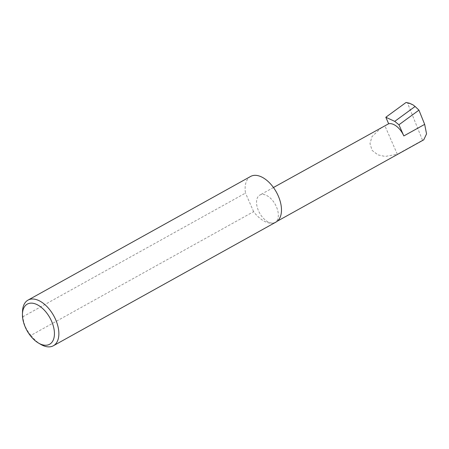 <?xml version="1.0" encoding="UTF-8"?>
<svg xmlns="http://www.w3.org/2000/svg" width="449" height="449" viewBox="0 0 449 449"><rect width="100%" height="100%" fill="white"/><g stroke="black" fill="none" stroke-linecap="round" stroke-linejoin="round"><path stroke-width="0.34" stroke-dasharray="2.25 1.68" d="M22.517 311.567A26.104 14.901 -119.1 0 0 22.888 316.758C23.617 324.038 26.323 330.228 31.003 335.336L253.618 211.653A26.104 14.901 -119.1 0 0 273.654 222.968A15.653 8.935 60.9 0 1 259.034 211.945A15.653 8.935 60.9 0 1 259.842 195.074A15.653 8.935 60.9 0 1 261.239 194.546A15.653 8.935 60.9 0 1 275.854 205.563A15.653 8.935 60.9 0 1 275.046 222.44A15.653 8.935 60.9 0 1 273.654 222.968A26.104 14.901 -119.1 0 0 275.978 222.087M412.951 104.842L407.546 103.13L422.515 140.262L397.326 154.26L384.911 125.832M422.515 140.262L423.749 139.824M250.621 176.446A26.104 14.901 -119.1 0 0 245.496 193.076L22.888 316.758M407.546 103.13L406.788 102.355M31.003 335.336A26.104 14.901 -119.1 0 0 40.752 344.383M253.618 211.653L245.496 193.076M381.661 127.393L371.974 136.648L369.993 143.646L372.109 150.381L377.906 154.866L385.186 156.46L397.326 154.26M277.269 221.205L275.046 222.44M273.452 187.514L259.842 195.074"/><path stroke-width="0.67" d="M388.66 123.75A15.653 8.935 60.9 0 1 403.825 135.94L398.942 124.766L394.733 121.365L385.82 117.262L388.66 123.75L273.452 187.514M277.269 221.205L423.749 139.824L426.55 133.897L424.67 124.362L418.939 110.145L415.095 106.48L394.733 121.365M29.325 303.339A22.972 13.111 60.9 0 1 51.584 321.226A22.972 13.111 60.9 0 1 47.549 345.051A22.972 13.111 60.9 0 1 38.491 343.058A22.972 13.111 60.9 0 1 22.45 314.182A22.972 13.111 60.9 0 1 29.325 303.339M38.491 343.058L40.752 344.383A26.104 14.901 -119.1 0 0 51.04 346.645A26.104 14.901 -119.1 0 0 53.364 345.764A26.104 14.901 -119.1 0 0 54.716 317.623A26.104 14.901 -119.1 0 0 30.33 299.242A26.104 14.901 -119.1 0 0 28.006 300.123A26.104 14.901 -119.1 0 0 22.517 311.567L22.45 314.182M53.364 345.764L275.978 222.087A26.104 14.901 -119.1 0 0 277.33 193.946A26.104 14.901 -119.1 0 0 252.944 175.565A26.104 14.901 -119.1 0 0 250.621 176.446L28.006 300.123M398.942 124.766L418.939 110.145M415.095 106.48L412.951 104.842L409.51 103.219L406.059 102.473L409.51 103.219M385.82 117.262L406.059 102.473M403.825 135.94L424.67 124.362"/></g></svg>
